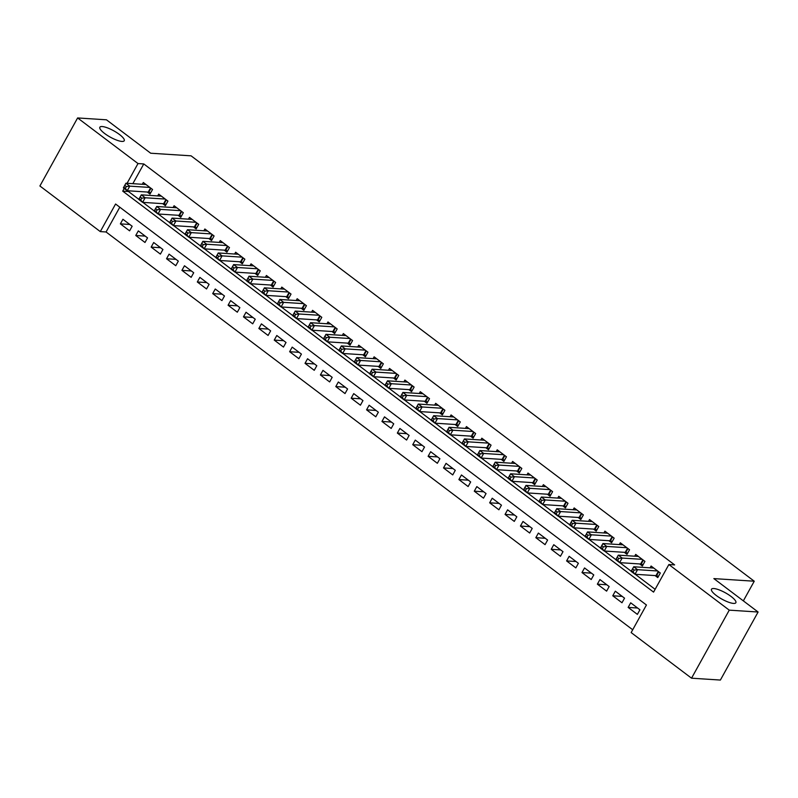 <?xml version="1.0" encoding="UTF-8"?>
<svg xmlns="http://www.w3.org/2000/svg" width="798" height="798" viewBox="0 0 798 798"><rect width="100%" height="100%" fill="white"/><g stroke="black" fill="none" stroke-linecap="round" stroke-linejoin="round"><path stroke-width="1.2" d="M121.885 141.426A13.935 3.601 -151 0 1 107.331 135.371A13.935 3.601 -151 0 1 99.86 127.231A13.935 3.601 -151 0 1 102.194 126.543A13.935 3.601 -151 0 1 116.757 132.608A13.935 3.601 -151 0 1 124.229 140.737A13.935 3.601 -151 0 1 121.885 141.426M733.522 603.418A13.935 3.601 -151 0 1 718.958 597.353A13.935 3.601 -151 0 1 711.487 589.223A13.935 3.601 -151 0 1 713.831 588.535A13.935 3.601 -151 0 1 728.384 594.59A13.935 3.601 -151 0 1 735.856 602.729A13.935 3.601 -151 0 1 733.522 603.418M77.615 117.944L106.463 119.81L150.692 153.226L191.081 155.829L754.25 581.213L713.861 578.6L758.1 612.016L720.385 680.056L691.537 678.19L631.148 632.575L646.44 604.994L115.58 204.019L100.299 231.6L39.9 185.984L77.615 117.944L138.004 163.56L127.062 183.311M119.8 207.201L106.064 231.979L632.704 629.762M106.064 231.979L100.299 231.6M147.301 192.039L149.994 194.064L152.548 189.475L143.311 182.493L142.313 184.288M162.692 203.66L165.386 205.694L167.929 201.096L158.702 194.123L157.705 195.919M178.074 215.28L180.767 217.315L183.321 212.717L174.084 205.744L173.086 207.54M193.465 226.901L196.158 228.936L198.702 224.338L189.475 217.365L188.478 219.161M208.847 238.522L211.54 240.557L214.093 235.959L204.857 228.986L203.869 230.782M224.238 250.143L226.931 252.178L229.475 247.579L220.248 240.607L219.251 242.402M239.629 261.764L242.323 263.799L244.866 259.2L235.629 252.228L234.642 254.023M255.011 273.395L257.704 275.42L260.258 270.831L251.021 263.859L250.023 265.654M270.402 285.016L273.096 287.051L275.639 282.452L266.412 275.48L265.415 277.275M285.784 296.637L288.477 298.671L291.031 294.073L281.794 287.1L280.796 288.896M301.175 308.257L303.868 310.292L306.412 305.694L297.185 298.721L296.188 300.517M316.557 319.878L319.25 321.913L321.803 317.315L312.567 310.342L311.569 312.138M331.948 331.499L334.641 333.534L337.185 328.936L327.958 321.963L326.961 323.759M347.329 343.12L350.023 345.155L352.576 340.566L343.339 333.584L342.352 335.379M362.721 354.751L365.414 356.786L367.958 352.187L358.731 345.215L357.733 347.01M378.112 366.372L380.806 368.407L383.349 363.808L374.112 356.836L373.125 358.631M393.494 377.993L396.187 380.028L398.741 375.429L389.504 368.457L388.506 370.252M408.885 389.614L411.578 391.648L414.122 387.05L404.895 380.077L403.898 381.873M424.267 401.234L426.96 403.269L429.514 398.671L420.277 391.698L419.279 393.494M439.658 412.855L442.351 414.89L444.895 410.292L435.668 403.319L434.671 405.115M455.04 424.486L457.733 426.511L460.286 421.923L451.05 414.94L450.052 416.746M470.431 436.107L473.124 438.142L475.668 433.543L466.441 426.571L465.443 428.366M485.822 447.728L488.506 449.763L491.059 445.164L481.822 438.192L480.835 439.987M501.204 459.349L503.897 461.384L506.441 456.785L497.214 449.813L496.216 451.608M516.595 470.97L519.289 473.005L521.832 468.406L512.605 461.434L511.608 463.229M531.977 482.591L534.67 484.625L537.224 480.027L527.987 473.054L526.989 474.85M547.368 494.211L550.061 496.246L552.605 491.648L543.378 484.675L542.381 486.471M562.75 505.842L565.443 507.877L567.996 503.279L558.76 496.306L557.762 498.102M578.141 517.463L580.834 519.498L583.378 514.9L574.151 507.927L573.154 509.723M593.522 529.084L596.216 531.119L598.769 526.52L589.532 519.548L588.545 521.343M608.914 540.705L611.607 542.74L614.151 538.141L604.924 531.169L603.926 532.964M624.305 552.326L626.999 554.361L629.542 549.762L620.305 542.79L619.318 544.585M639.687 563.947L642.38 565.981L644.934 561.383L635.697 554.41L634.699 556.206M637.592 608.016L628.146 607.408L637.383 614.38L639.926 609.792L630.699 602.809L628.146 607.408M622.201 596.395L612.764 595.787L621.991 602.759L624.545 598.161L615.308 591.188L612.764 595.787M606.819 584.774L597.373 584.166L606.61 591.138L609.153 586.54L599.926 579.567L597.373 584.166M591.428 573.154L581.991 572.545L591.218 579.518L593.772 574.919L584.535 567.947L581.991 572.545M576.046 561.533L566.6 560.924L575.837 567.897L578.38 563.298L569.154 556.326L566.6 560.924M560.655 549.912L551.219 549.303L560.445 556.276L562.999 551.677L553.762 544.705L551.219 549.303M545.273 538.291L535.827 537.672L545.064 544.645L547.608 540.056L538.371 533.084L535.827 537.672M529.882 526.66L520.436 526.052L529.673 533.024L532.216 528.426L522.989 521.453L520.436 526.052M514.501 515.039L505.054 514.431L514.281 521.403L516.835 516.805L507.598 509.832L505.054 514.431M499.109 503.418L489.663 502.81L498.9 509.782L501.443 505.184L492.216 498.211L489.663 502.81M483.718 491.797L474.281 491.189L483.508 498.161L486.062 493.563L476.825 486.59L474.281 491.189M468.336 480.177L458.89 479.568L468.127 486.541L470.67 481.942L461.444 474.97L458.89 479.568M452.945 468.556L443.508 467.937L452.735 474.92L455.289 470.321L446.052 463.349L443.508 467.937M437.563 456.935L428.117 456.316L437.354 463.289L439.898 458.7L430.671 451.718L428.117 456.316M422.172 445.304L412.736 444.695L421.962 451.668L424.516 447.07L415.279 440.097L412.736 444.695M406.79 433.683L397.344 433.075L406.581 440.047L409.125 435.449L399.888 428.476L397.344 433.075M391.399 422.062L381.953 421.454L391.19 428.426L393.733 423.828L384.506 416.855L381.953 421.454M376.008 410.441L366.571 409.833L375.798 416.805L378.352 412.207L369.115 405.234L366.571 409.833M360.626 398.82L351.18 398.212L360.417 405.185L362.96 400.586L353.733 393.614L351.18 398.212M345.235 387.2L335.798 386.581L345.025 393.564L347.579 388.965L338.342 381.993L335.798 386.581M329.853 375.569L320.407 374.96L329.644 381.933L332.187 377.334L322.961 370.362L320.407 374.96M314.462 363.948L305.026 363.339L314.252 370.312L316.806 365.713L307.569 358.741L305.026 363.339M299.08 352.327L289.634 351.719L298.871 358.691L301.415 354.093L292.188 347.12L289.634 351.719M283.689 340.706L274.243 340.098L283.48 347.07L286.023 342.472L276.796 335.499L274.243 340.098M268.308 329.085L258.861 328.477L268.088 335.449L270.642 330.851L261.405 323.878L258.861 328.477M252.916 317.464L243.47 316.856L252.707 323.828L255.25 319.23L246.023 312.257L243.47 316.856M237.525 305.843L228.088 305.225L237.315 312.198L239.869 307.609L230.632 300.627L228.088 305.225M222.143 294.213L212.697 293.604L221.934 300.577L224.477 295.978L215.251 289.006L212.697 293.604M206.752 282.592L197.315 281.983L206.542 288.956L209.096 284.357L199.859 277.385L197.315 281.983M191.37 270.971L181.924 270.362L191.161 277.335L193.705 272.736L184.478 265.764L181.924 270.362M175.979 259.35L166.543 258.742L175.769 265.714L178.323 261.116L169.086 254.143L166.543 258.742M160.597 247.729L151.151 247.121L160.388 254.093L162.932 249.495L153.695 242.522L151.151 247.121M145.206 236.108L135.76 235.49L144.997 242.472L147.54 237.874L138.313 230.901L135.76 235.49M132.159 226.253L122.922 219.27L120.378 223.869L129.605 230.841L132.159 226.253M124.209 188.458L122.722 191.141L653.572 592.116L668.864 564.535L674.629 564.904L143.78 163.939L132.837 183.68M128.867 190.842L128.488 191.52L138.832 199.33M142.862 202.373L154.223 210.951M158.243 213.994L169.605 222.582M173.635 225.625L184.996 234.203M189.026 237.245L200.378 245.824M204.408 248.866L215.769 257.445M219.799 260.487L231.161 269.066M235.181 272.108L246.542 280.687M250.572 283.729L261.934 292.307M265.953 295.35L277.315 303.938M281.345 306.981L292.706 315.559M296.726 318.601L308.088 327.18M312.118 330.222L323.479 338.801M327.509 341.843L338.861 350.422M342.891 353.464L354.252 362.043M358.282 365.085L369.644 373.673M373.664 376.706L385.025 385.294M389.055 388.337L400.416 396.915M404.436 399.958L415.798 408.536M419.828 411.578L431.189 420.157M435.219 423.199L446.571 431.778M450.601 434.82L461.962 443.399M465.992 446.441L477.344 455.03M481.374 458.072L492.735 466.65M496.765 469.693L508.127 478.271M512.146 481.314L523.508 489.892M527.538 492.935L538.899 501.513M542.919 504.555L554.281 513.134M558.311 516.176L569.672 524.765M573.702 527.797L585.054 536.386M589.084 539.428L600.445 548.007M604.475 551.049L615.837 559.627M619.856 562.67L631.218 571.248M635.248 574.291L655.128 589.313M655.078 575.577L657.771 577.602L660.315 573.014L651.088 566.031L650.091 567.827M743.347 600.874L754.25 581.213M758.1 612.016L729.252 610.151L691.537 678.19M143.78 163.939L138.004 163.56M668.864 564.535L729.252 610.151M128.488 191.52L122.722 191.141M129.825 224.477L120.378 223.869M658.47 576.336L656.545 575.747A2.175 0.559 29 0 0 655.996 575.637L634.999 574.271L631.148 571.368L633.702 566.77L653.771 568.066M632.595 568.924L633.702 566.77L637.552 569.682L634.999 574.271L633.113 571.927L634.131 570.091L632.595 568.924L631.567 570.77L633.113 571.927M657.622 570.979L637.552 569.682L634.131 570.091M631.148 571.368L631.567 570.77M643.088 564.715L641.153 564.126A2.175 0.559 29 0 0 640.614 564.006L619.607 562.65L615.767 559.747L618.31 555.149L638.39 556.445M617.203 557.303L618.31 555.149L622.161 558.051L619.607 562.65L617.722 560.306L618.739 558.47L617.203 557.303L616.186 559.139L617.722 560.306M642.24 559.358L622.161 558.051L618.739 558.47M615.767 559.747L616.186 559.139M627.697 553.094L625.762 552.495A2.175 0.559 29 0 0 625.223 552.386L604.226 551.029L600.375 548.126L602.929 543.528L622.999 544.825M601.812 545.682L602.929 543.528L606.769 546.43L604.226 551.029L602.34 548.685L603.358 546.839L601.812 545.682L600.794 547.518L602.34 548.685M626.849 547.727L606.769 546.43L603.358 546.839M600.375 548.126L600.794 547.518M612.315 541.473L610.38 540.874A2.175 0.559 29 0 0 609.842 540.765L588.834 539.408L584.994 536.505L587.537 531.907L607.617 533.204M586.43 534.062L587.537 531.907L591.388 534.81L588.834 539.408L586.949 537.064L587.966 535.219L586.43 534.062L585.413 535.897L586.949 537.064M611.458 536.106L591.388 534.81L587.966 535.219M584.994 536.505L585.413 535.897M596.924 529.842L594.989 529.254A2.175 0.559 29 0 0 594.45 529.144L573.453 527.787L569.602 524.885L572.156 520.286L592.226 521.583M571.039 522.441L572.156 520.286L575.996 523.189L573.453 527.787L571.558 525.433L572.585 523.598L571.039 522.441L570.021 524.276L571.558 525.433M596.076 524.486L575.996 523.189L572.585 523.598M569.602 524.885L570.021 524.276M581.533 518.221L579.607 517.633A2.175 0.559 29 0 0 579.059 517.523L558.061 516.166L554.221 513.254L556.765 508.665L576.844 509.962M555.657 510.81L556.765 508.665L560.615 511.568L558.061 516.166L556.176 513.812L557.194 511.977L555.657 510.81L554.64 512.655L556.176 513.812M580.685 512.865L560.615 511.568L557.194 511.977M554.221 513.254L554.64 512.655M566.151 506.6L564.216 506.012A2.175 0.559 29 0 0 563.677 505.902L542.68 504.545L538.83 501.633L541.383 497.034L561.453 498.331M540.266 499.189L541.383 497.034L545.224 499.947L542.68 504.545L540.785 502.191L541.802 500.356L540.266 499.189L539.249 501.034L540.785 502.191M565.303 501.244L545.224 499.947L541.802 500.356M538.83 501.633L539.249 501.034M550.76 494.979L548.834 494.391A2.175 0.559 29 0 0 548.286 494.271L527.288 492.915L523.438 490.012L525.992 485.413L546.071 486.71M524.885 487.568L525.992 485.413L529.842 488.326L527.288 492.915L525.403 490.571L526.421 488.735L524.885 487.568L523.857 489.413L525.403 490.571M549.912 489.623L529.842 488.326L526.421 488.735M523.438 490.012L523.857 489.413M535.378 483.359L533.443 482.77A2.175 0.559 29 0 0 532.904 482.65L511.907 481.294L508.057 478.391L510.6 473.793L530.68 475.089M509.493 475.947L510.6 473.793L514.451 476.695L511.907 481.294L510.012 478.95L511.029 477.114L509.493 475.947L508.476 477.783L510.012 478.95M534.53 477.992L514.451 476.695L511.029 477.114M508.057 478.391L508.476 477.783M519.987 471.738L518.062 471.139A2.175 0.559 29 0 0 517.513 471.029L496.516 469.673L492.665 466.77L495.219 462.172L515.289 463.468M494.112 464.326L495.219 462.172L499.059 465.074L496.516 469.673L494.63 467.329L495.648 465.483L494.112 464.326L493.084 466.162L494.63 467.329M519.139 466.371L499.059 465.074L495.648 465.483M492.665 466.77L493.084 466.162M504.605 460.107L502.67 459.518A2.175 0.559 29 0 0 502.132 459.409L481.124 458.052L477.284 455.149L479.827 450.551L499.907 451.848M478.72 452.705L479.827 450.551L483.678 453.454L481.124 458.052L479.239 455.708L480.256 453.863L478.72 452.705L477.703 454.541L479.239 455.708M503.757 454.75L483.678 453.454L480.256 453.863M477.284 455.149L477.703 454.541M489.214 448.486L487.279 447.897A2.175 0.559 29 0 0 486.74 447.788L465.743 446.431L461.892 443.518L464.446 438.93L484.516 440.227M463.329 441.085L464.446 438.93L468.286 441.833L465.743 446.431L463.847 444.077L464.875 442.242L463.329 441.085L462.311 442.92L463.847 444.077M488.366 443.129L468.286 441.833L464.875 442.242M461.892 443.518L462.311 442.92M473.832 436.865L471.897 436.277A2.175 0.559 29 0 0 471.349 436.167L450.351 434.81L446.511 431.898L449.055 427.299L469.134 428.606M447.947 429.454L449.055 427.299L452.905 430.212L450.351 434.81L448.466 432.456L449.483 430.621L447.947 429.454L446.93 431.299L448.466 432.456M472.975 431.509L452.905 430.212L449.483 430.621M446.511 431.898L446.93 431.299M458.441 425.244L456.506 424.656A2.175 0.559 29 0 0 455.967 424.546L434.97 423.179L431.12 420.277L433.673 415.678L453.743 416.975M432.556 417.833L433.673 415.678L437.513 418.591L434.97 423.179L433.075 420.835L434.102 419L432.556 417.833L431.538 419.678L433.075 420.835M457.593 419.888L437.513 418.591L434.102 419M431.12 420.277L431.538 419.678M443.05 413.623L441.124 413.035A2.175 0.559 29 0 0 440.576 412.915L419.578 411.559L415.738 408.656L418.282 404.057L438.361 405.354M417.174 406.212L418.282 404.057L422.132 406.96L419.578 411.559L417.693 409.214L418.711 407.379L417.174 406.212L416.157 408.047L417.693 409.214M442.202 408.267L422.132 406.96L418.711 407.379M415.738 408.656L416.157 408.047M427.668 402.002L425.733 401.404A2.175 0.559 29 0 0 425.194 401.294L404.197 399.938L400.347 397.035L402.89 392.436L422.97 393.733M401.783 394.591L402.89 392.436L406.741 395.339L404.197 399.938L402.302 397.594L403.319 395.748L401.783 394.591L400.766 396.426L402.302 397.594M426.82 396.636L406.741 395.339L403.319 395.748M400.347 397.035L400.766 396.426M412.277 390.382L410.352 389.783A2.175 0.559 29 0 0 409.803 389.673L388.806 388.317L384.955 385.414L387.509 380.816L407.588 382.112M386.402 382.97L387.509 380.816L391.359 383.718L388.806 388.317L386.92 385.973L387.938 384.127L386.402 382.97L385.374 384.806L386.92 385.973M411.429 385.015L391.359 383.718L387.938 384.127M384.955 385.414L385.374 384.806M396.895 378.751L394.96 378.162A2.175 0.559 29 0 0 394.421 378.053L373.424 376.696L369.574 373.793L372.117 369.195L392.197 370.491M371.01 371.349L372.117 369.195L375.968 372.097L373.424 376.696L371.529 374.352L372.546 372.506L371.01 371.349L369.993 373.185L371.529 374.352M396.047 373.394L375.968 372.097L372.546 372.506M369.574 373.793L369.993 373.185M381.504 367.13L379.569 366.541A2.175 0.559 29 0 0 379.03 366.432L358.033 365.075L354.182 362.162L356.736 357.574L376.806 358.871M355.619 359.718L356.736 357.574L360.576 360.477L358.033 365.075L356.147 362.721L357.165 360.886L355.619 359.718L354.601 361.564L356.147 362.721M380.656 361.773L360.576 360.477L357.165 360.886M354.182 362.162L354.601 361.564M366.122 355.509L364.187 354.92A2.175 0.559 29 0 0 363.649 354.811L342.641 353.454L338.801 350.541L341.344 345.943L361.424 347.24M340.237 348.098L341.344 345.943L345.195 348.856L342.641 353.454L340.756 351.1L341.773 349.265L340.237 348.098L339.22 349.943L340.756 351.1M365.275 350.152L345.195 348.856L341.773 349.265M338.801 350.541L339.22 349.943M350.731 343.888L348.796 343.3A2.175 0.559 29 0 0 348.257 343.18L327.26 341.823L323.409 338.921L325.963 334.322L346.033 335.619M324.846 336.477L325.963 334.322L329.803 337.235L327.26 341.823L325.365 339.479L326.392 337.644L324.846 336.477L323.828 338.322L325.365 339.479M349.883 338.532L329.803 337.235L326.392 337.644M323.409 338.921L323.828 338.322M335.35 332.267L333.414 331.679A2.175 0.559 29 0 0 332.866 331.559L311.868 330.202L308.028 327.3L310.572 322.701L330.651 323.998M309.464 324.856L310.572 322.701L314.422 325.604L311.868 330.202L309.983 327.858L311.001 326.023L309.464 324.856L308.447 326.691L309.983 327.858M334.492 326.901L314.422 325.604L311.001 326.023M308.028 327.3L308.447 326.691M319.958 320.646L318.023 320.048A2.175 0.559 29 0 0 317.484 319.938L296.487 318.582L292.637 315.679L295.19 311.08L315.26 312.377M294.073 313.235L295.19 311.08L299.031 313.983L296.487 318.582L294.592 316.237L295.609 314.392L294.073 313.235L293.056 315.07L294.592 316.237M319.11 315.28L299.031 313.983L295.609 314.392M292.637 315.679L293.056 315.07M304.567 309.016L302.642 308.427A2.175 0.559 29 0 0 302.093 308.317L281.096 306.961L277.255 304.058L279.799 299.459L299.878 300.756M278.692 301.614L279.799 299.459L283.649 302.362L281.096 306.961L279.21 304.617L280.228 302.771L278.692 301.614L277.664 303.449L279.21 304.617M303.719 303.659L283.649 302.362L280.228 302.771M277.255 304.058L277.664 303.449M289.185 297.395L287.25 296.806A2.175 0.559 29 0 0 286.711 296.696L265.714 295.34L261.864 292.437L264.407 287.839L284.487 289.135M263.3 289.993L264.407 287.839L268.258 290.741L265.714 295.34L263.819 292.986L264.836 291.15L263.3 289.993L262.283 291.829L263.819 292.986M288.337 292.038L268.258 290.741L264.836 291.15M261.864 292.437L262.283 291.829M273.794 285.774L271.869 285.185A2.175 0.559 29 0 0 271.32 285.076L250.323 283.719L246.472 280.806L249.026 276.218L269.106 277.514M247.919 278.362L249.026 276.218L252.876 279.12L250.323 283.719L248.437 281.365L249.455 279.529L247.919 278.362L246.891 280.208L248.437 281.365M272.946 280.417L252.876 279.12L249.455 279.529M246.472 280.806L246.891 280.208M258.412 274.153L256.477 273.564A2.175 0.559 29 0 0 255.939 273.455L234.931 272.098L231.091 269.185L233.634 264.587L253.714 265.884M232.527 266.741L233.634 264.587L237.485 267.5L234.931 272.098L233.046 269.744L234.063 267.909L232.527 266.741L231.51 268.587L233.046 269.744M257.564 268.796L237.485 267.5L234.063 267.909M231.091 269.185L231.51 268.587M243.021 262.532L241.086 261.944A2.175 0.559 29 0 0 240.547 261.824L219.55 260.467L215.699 257.564L218.253 252.966L238.323 254.263M217.136 255.121L218.253 252.966L222.093 255.869L219.55 260.467L217.664 258.123L218.682 256.288L217.136 255.121L216.118 256.956L217.664 258.123M242.173 257.175L222.093 255.869L218.682 256.288M215.699 257.564L216.118 256.956M227.639 250.911L225.704 250.313A2.175 0.559 29 0 0 225.166 250.203L204.158 248.846L200.318 245.944L202.862 241.345L222.941 242.642M201.754 243.5L202.862 241.345L206.712 244.248L204.158 248.846L202.273 246.502L203.291 244.657L201.754 243.5L200.737 245.335L202.273 246.502M226.782 245.545L206.712 244.248L203.291 244.657M200.318 245.944L200.737 245.335M212.248 239.29L210.313 238.692A2.175 0.559 29 0 0 209.774 238.582L188.777 237.225L184.927 234.323L187.48 229.724L207.55 231.021M186.363 231.879L187.48 229.724L191.321 232.627L188.777 237.225L186.882 234.881L187.909 233.036L186.363 231.879L185.345 233.714L186.882 234.881M211.4 233.924L191.321 232.627L187.909 233.036M184.927 234.323L185.345 233.714M196.857 227.659L194.931 227.071A2.175 0.559 29 0 0 194.383 226.961L173.385 225.605L169.545 222.702L172.089 218.103L192.168 219.4M170.981 220.258L172.089 218.103L175.939 221.006L173.385 225.605L171.5 223.26L172.518 221.415L170.981 220.258L169.964 222.093L171.5 223.26M196.009 222.303L175.939 221.006L172.518 221.415M169.545 222.702L169.964 222.093M181.475 216.039L179.54 215.45A2.175 0.559 29 0 0 179.001 215.34L158.004 213.984L154.154 211.071L156.707 206.483L176.777 207.779M155.59 208.637L156.707 206.483L160.548 209.385L158.004 213.984L156.109 211.63L157.126 209.794L155.59 208.637L154.573 210.473L156.109 211.63M180.627 210.682L160.548 209.385L157.126 209.794M154.154 211.071L154.573 210.473M166.084 204.418L164.159 203.829A2.175 0.559 29 0 0 163.61 203.719L142.613 202.363L138.762 199.45L141.316 194.852L161.396 196.158M140.209 197.006L141.316 194.852L145.166 197.764L142.613 202.363L140.727 200.009L141.745 198.173L140.209 197.006L139.181 198.852L140.727 200.009M165.236 199.061L145.166 197.764L141.745 198.173M138.762 199.45L139.181 198.852M150.702 192.797L148.767 192.208A2.175 0.559 29 0 0 148.228 192.099L127.231 190.732L123.381 187.829L125.924 183.231L146.004 184.528M124.817 185.385L125.924 183.231L129.775 186.143L127.231 190.732L125.336 188.388L126.353 186.552L124.817 185.385L123.8 187.231L125.336 188.388M149.854 187.44L129.775 186.143L126.353 186.552M123.381 187.829L123.8 187.231M658.719 571.807L656.545 575.747M658.3 571.488L655.996 575.637M643.338 560.186L641.153 564.126M642.909 559.867L640.614 564.006M627.946 548.565L625.762 552.495M627.527 548.236L625.223 552.386M612.565 536.934L610.38 540.874M612.136 536.615L609.842 540.765M597.173 525.313L594.989 529.254M596.744 524.994L594.45 529.144M581.792 513.693L579.607 517.633M581.363 513.373L579.059 517.523M566.4 502.072L564.216 506.012M565.972 501.752L563.677 505.902M551.009 490.451L548.834 494.391M550.59 490.132L548.286 494.271M535.628 478.83L533.443 482.77M535.199 478.501L532.904 482.65M520.236 467.209L518.062 471.139M519.817 466.88L517.513 471.029M504.855 455.578L502.67 459.518M504.426 455.259L502.132 459.409M489.463 443.957L487.279 447.897M489.044 443.638L486.74 447.788M474.082 432.336L471.897 436.277M473.653 432.017L471.349 436.167M458.69 420.716L456.506 424.656M458.261 420.396L455.967 424.546M443.309 409.095L441.124 413.035M442.88 408.776L440.576 412.915M427.918 397.474L425.733 401.404M427.489 397.145L425.194 401.294M412.526 385.843L410.352 389.783M412.107 385.524L409.803 389.673M397.145 374.222L394.96 378.162M396.716 373.903L394.421 378.053M381.753 362.601L379.569 366.541M381.334 362.282L379.03 366.432M366.372 350.98L364.187 354.92M365.943 350.661L363.649 354.811M350.98 339.359L348.796 343.3M350.561 339.04L348.257 343.18M335.599 327.739L333.414 331.679M335.17 327.419L332.866 331.559M320.207 316.118L318.023 320.048M319.779 315.789L317.484 319.938M304.826 304.487L302.642 308.427M304.397 304.168L302.093 308.317M289.435 292.866L287.25 296.806M289.006 292.547L286.711 296.696M274.043 281.245L271.869 285.185M273.624 280.926L271.32 285.076M258.662 269.624L256.477 273.564M258.233 269.305L255.939 273.455M243.27 258.003L241.086 261.944M242.851 257.684L240.547 261.824M227.889 246.383L225.704 250.313M227.46 246.053L225.166 250.203M212.497 234.762L210.313 238.692M212.069 234.432L209.774 238.582M197.116 223.131L194.931 227.071M196.687 222.812L194.383 226.961M181.725 211.51L179.54 215.45M181.296 211.191L179.001 215.34M166.333 199.889L164.159 203.829M165.914 199.57L163.61 203.719M150.952 188.268L148.767 192.208M150.523 187.949L148.228 192.099"/></g></svg>
